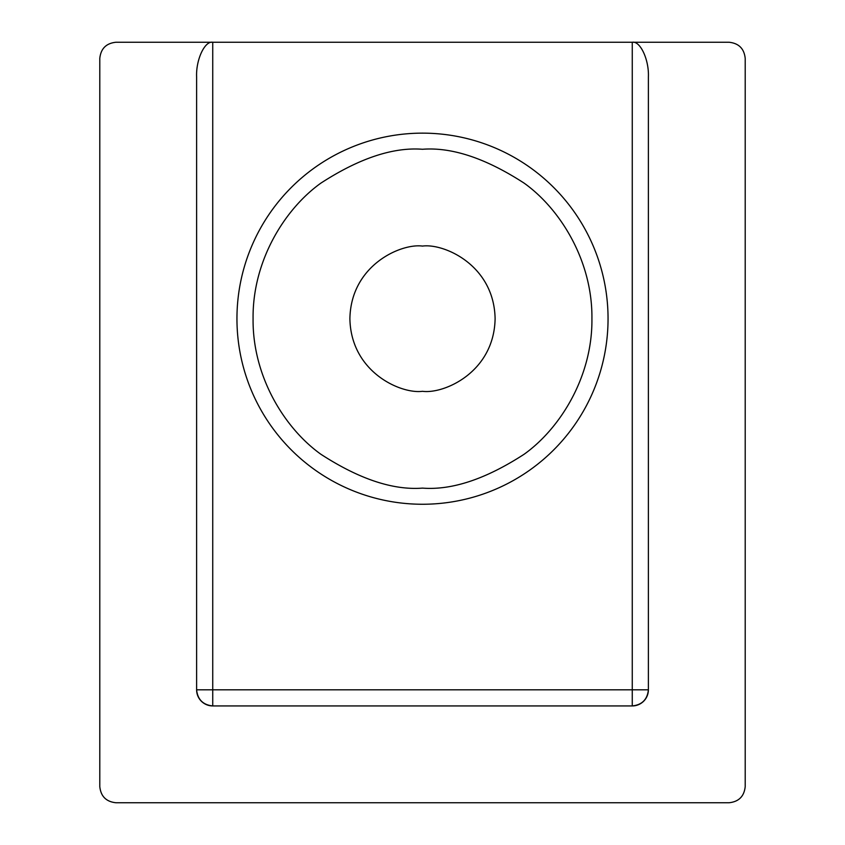 <?xml version="1.0" encoding="UTF-8"?>
<svg xmlns="http://www.w3.org/2000/svg" width="845" height="845" viewBox="0 0 845 845"><rect width="100%" height="100%" fill="white"/><g stroke="black" fill="none" stroke-linecap="round" stroke-linejoin="round"><path stroke-width="1.27" d="M422.5 488.114C451.948 490.375 485.833 479.083 524.154 454.23C560.531 428.235 592.588 376.205 591.922 318.692C592.588 261.179 560.531 209.159 524.154 183.154C485.833 158.311 451.948 147.009 422.5 149.269C393.052 147.009 359.167 158.311 320.846 183.154C284.469 209.159 252.412 261.179 253.077 318.692C252.412 376.205 284.469 428.235 320.846 454.23C359.167 479.083 393.052 490.375 422.5 488.114M422.5 246.085C401.259 243.17 350.886 264.95 349.893 318.692C350.886 372.434 401.259 394.224 422.5 391.298C443.741 394.224 494.114 372.434 495.107 318.692C494.114 264.95 443.741 243.17 422.5 246.085M745.205 58.389L745.205 786.611C744.181 796.349 738.805 801.725 729.066 802.75L115.934 802.75C106.195 801.725 100.819 796.349 99.794 786.611L99.794 58.389C100.819 48.651 106.195 43.275 115.934 42.25L212.739 42.25L212.739 689.805L632.261 689.805L632.261 42.25L729.066 42.25C738.805 43.275 744.181 48.651 745.205 58.389M632.261 42.25C640.246 40.708 649.118 59.731 648.39 76.853L648.39 689.805C647.365 699.533 641.989 704.91 632.261 705.934L212.739 705.934C203.011 704.91 197.635 699.533 196.61 689.805L196.61 76.853C195.882 59.731 204.754 40.708 212.739 42.25L632.261 42.25M632.261 705.934A16.139 16.139 0 0 0 648.39 689.805L632.261 689.805L632.261 705.934A16.139 16.139 0 0 0 648.39 689.805M212.739 705.934A16.139 16.139 0 0 1 196.61 689.805L212.739 689.805L212.739 705.934M422.5 504.254A185.551 185.551 0 0 1 236.949 318.692A185.551 185.551 0 0 1 422.5 133.14A185.551 185.551 0 0 1 608.051 318.692A185.551 185.551 0 0 1 422.5 504.254"/></g></svg>
